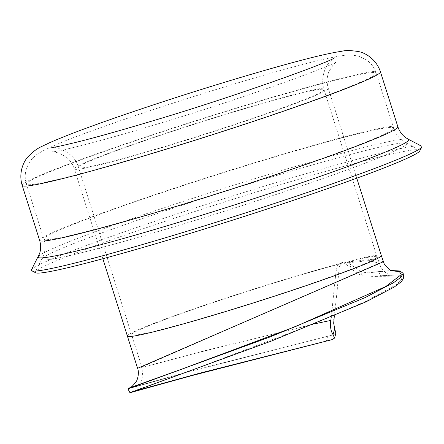 <?xml version="1.0" encoding="UTF-8"?>
<svg xmlns="http://www.w3.org/2000/svg" width="444" height="444" viewBox="0 0 444 444"><rect width="100%" height="100%" fill="white"/><g stroke="black" fill="none" stroke-linecap="round" stroke-linejoin="round"><path stroke-width="0.33" stroke-dasharray="2.22 1.67" d="M326.384 341.086L327.988 336.208L333.655 334.759L335.897 333.3M381.302 255.511A133.194 6.527 162.4 0 0 346.714 261.86L343.523 262.038L341.63 263.198L339.616 266.272L339.016 268.72L337.118 291.203L334.349 315.845M331.246 317.149L336.363 268.154L337.457 265.712L338.639 264.302L340.531 263.142L344.272 263.126L349.522 266.877C353.252 270.84 357.537 273.804 362.365 275.763M359.956 271.018C364.18 272.755 368.453 273.199 372.782 272.35L378.454 271.606L380.636 275.796L375.041 276.507L362.376 275.763L359.956 271.018L346.709 261.866M378.454 271.606L390.881 270.513M127.928 388.844L193.451 370.657L327.988 336.208M127.384 336.058A133.194 6.527 162.4 0 1 164.78 319.264A133.194 6.527 162.4 0 1 341.63 263.198M35.664 272.771A201.726 9.885 162.4 0 1 35.37 271.85A201.726 9.885 162.4 0 1 91.925 246.953A201.726 9.885 162.4 0 1 295.604 180.164A201.726 9.885 162.4 0 1 419.475 150.005A201.726 9.885 162.4 0 1 419.763 150.927M51.787 147.519C48.624 145.976 73.571 148.524 78.566 167.56A128.771 6.31 162.4 0 1 114.724 151.321A128.771 6.31 162.4 0 1 288.334 96.42A128.771 6.31 162.4 0 1 324.059 89.682A128.771 6.31 162.4 0 1 203.219 134.637A128.771 6.31 162.4 0 1 78.566 167.56L131.596 334.721A128.771 6.31 162.4 0 1 167.754 318.487A128.771 6.31 162.4 0 1 338.644 264.302M343.723 262.97A128.771 6.31 162.4 0 1 377.084 256.848A128.771 6.31 162.4 0 1 256.338 301.77A128.771 6.31 162.4 0 1 131.602 334.737L141.819 366.96M31.446 269.808A204.851 10.04 162.4 0 1 88.878 244.527A204.851 10.04 162.4 0 1 295.715 176.701A204.851 10.04 162.4 0 1 421.5 146.076M344.272 263.126L369.286 260.584L379.093 263.187L141.852 366.949M375.84 276.401L400.022 276.024L401.698 279.298L396.059 284.854L364.618 301.903L312.465 324.414L192.258 369.996L131.768 391.741C133.305 391.503 135.981 388.966 139.805 384.138C140.693 383.483 141.658 380.547 142.707 375.33L141.852 366.955L145.682 366.361L197.591 352.697L315.584 323.621M380.636 275.796L397.552 274.958L403.729 277.683M335.958 270.479L338.955 269.369M347.241 262.01L373.021 259.263L383.283 261.771M137.629 368.292L155.206 364.063L203.069 351.16L333.899 319.347M372.771 272.35L391.336 270.696M129.681 387.84L132.501 387.357L192.552 370.618L333.66 334.759M349.517 266.883L352.614 265.74M291.32 95.316A133.194 6.527 162.4 0 1 328.271 88.345A133.194 6.527 162.4 0 1 203.285 134.843A133.194 6.527 162.4 0 1 74.353 168.898A133.194 6.527 162.4 0 1 111.755 152.103A133.194 6.527 162.4 0 1 291.32 95.316M77.933 160.967A183.489 8.991 162.4 0 1 325.308 82.739A183.489 8.991 162.4 0 1 376.212 73.138A183.489 8.991 162.4 0 1 204.029 137.19A183.489 8.991 162.4 0 1 26.412 184.105A183.489 8.991 162.4 0 1 77.933 160.967M342.735 137.679A183.489 8.991 162.4 0 1 393.639 128.083A183.489 8.991 162.4 0 1 221.462 192.135A183.489 8.991 162.4 0 1 43.845 239.044A183.489 8.991 162.4 0 1 95.366 215.912A183.489 8.991 162.4 0 1 342.735 137.679M353.652 153.596A191.259 9.374 162.4 0 1 406.354 143.223A191.259 9.374 162.4 0 1 227.239 210.356A191.259 9.374 162.4 0 1 42.18 258.741A191.259 9.374 162.4 0 1 95.804 235.137A191.259 9.374 162.4 0 1 353.652 153.596M22.2 185.437A187.906 9.207 162.4 0 1 74.964 161.749A187.906 9.207 162.4 0 1 328.294 81.635A187.906 9.207 162.4 0 1 380.425 71.806M39.627 240.382A187.906 9.207 162.4 0 1 92.391 216.689A187.906 9.207 162.4 0 1 345.726 136.574A187.906 9.207 162.4 0 1 397.852 126.745M38.262 256.704A194.383 9.524 162.4 0 1 92.757 232.712A194.383 9.524 162.4 0 1 354.823 149.839A194.383 9.524 162.4 0 1 408.38 139.294M375.036 276.507L375.369 276.462C385.137 275.363 390.537 274.986 391.569 275.33L387.856 273.959C385.342 272.733 382.961 270.363 380.708 266.855L377.078 256.854M392.246 270.962C391.136 270.529 385.314 270.901 374.791 272.083M374.853 272.072L376.617 271.839M340.481 263.159L343.473 262.054M356.771 178.194L328.271 88.345C326.551 82.528 326.762 76.962 328.904 71.639L333.438 64.469L336.685 61.649C331.457 66.261 238.417 99.9 159.912 123.277C130.12 132.318 104.878 139.51 84.188 144.866C65.335 149.573 54.634 151.926 52.092 151.931C51.754 151.515 54.224 151.959 59.507 153.269L66.106 156.965C69.991 160.04 72.738 164.014 74.353 168.898L102.853 258.741M419.475 150.005L403.374 141.408C398.806 138.201 395.565 133.755 393.639 128.083L376.212 73.138C374.314 67.494 371.012 63.042 366.306 59.785L358.824 56.222C351.948 54.845 346.931 54.59 343.773 55.461C334.576 56.671 320.629 59.751 301.937 64.702C271.789 72.655 235.842 83.217 194.1 96.387C155.972 108.469 122.339 119.791 93.207 130.353C66.395 139.893 48.141 147.602 38.434 153.485C36.375 154.617 33.872 156.849 30.936 160.173L26.845 167.388C24.842 172.788 24.698 178.36 26.412 184.105L43.845 239.044C45.543 244.788 45.449 250.288 43.573 255.544L35.37 271.85M334.393 57.87L330.763 60.867C326.778 64.103 319.824 76.079 324.059 89.682L377.084 256.848M131.729 391.758L130.098 392.613"/><path stroke-width="0.67" d="M335.897 333.3L334.704 328.721L333.056 334.654L334.543 338.089L332.168 339.599L192.679 375.402L129.92 392.751L271.378 341.064L365.9 301.892L394.311 286.991L401.57 281.563L403.729 277.683L403.146 273.299L400.971 277.189L393.661 282.645L365.073 297.613L269.974 336.985L127.928 388.844M334.349 315.845L333.683 323.199L334.704 328.71M333.056 334.654C330.747 331.069 330.003 326.323 330.813 320.413L331.246 317.149M390.881 270.513L399.844 270.979L403.146 273.299M356.771 178.194L381.302 255.511A133.194 6.527 162.4 0 1 256.404 301.976A133.194 6.527 162.4 0 1 127.384 336.075L137.59 368.304M38.262 256.704A194.383 9.524 162.4 0 0 226.34 207.526A194.383 9.524 162.4 0 0 408.38 139.294L421.5 146.076A204.851 10.04 162.4 0 1 421.8 147.014L419.763 150.927A201.726 9.885 162.4 0 1 230.558 220.812A201.726 9.885 162.4 0 1 35.664 272.771L31.746 270.746A204.851 10.04 162.4 0 1 31.446 269.808L39.544 253.674C40.97 249.456 40.998 245.027 39.627 240.382A187.906 9.207 162.4 0 0 221.528 192.341A187.906 9.207 162.4 0 0 397.852 126.745L380.425 71.806A187.906 9.207 162.4 0 1 204.096 137.401A187.906 9.207 162.4 0 1 22.2 185.437C18.248 172.527 23.765 161.022 28.366 156.355C37.518 147.147 41.397 146.986 49.073 142.957C69.825 133.799 103.68 121.417 150.649 105.811C202.886 88.456 262.354 70.474 300.816 60.423C318.77 55.672 332.451 52.614 341.858 51.249C345.449 50.266 351.038 50.383 358.619 51.593C365.073 52.753 376.212 58.974 380.425 71.806M421.8 147.014A204.851 10.04 162.4 0 1 229.659 217.982A204.851 10.04 162.4 0 1 31.746 270.746M315.584 323.621L330.813 320.413M383.283 261.771L137.629 368.292C139.81 374.148 136.524 381.707 136.302 381.352C133.461 385.264 131.263 387.429 129.698 387.834L183.5 368.531L295.094 326.756L385.803 286.497L401.226 274.636L399.439 271.639L391.336 270.696M131.768 391.913L199.439 373.254L332.162 339.605M334.537 338.089L335.925 333.194M381.296 255.516L384.349 264.313L389.516 269.813L392.246 270.962M129.676 387.84L128.05 388.7M102.853 258.741L127.384 336.058M334.371 57.881L334.393 57.87C328.699 62.709 228.96 98.463 149.556 121.784C121.939 130.064 98.762 136.597 80.025 141.37C63.403 145.449 53.99 147.502 51.787 147.519M22.2 185.437L39.627 240.382M408.38 139.294L405.583 137.557C401.992 134.932 399.417 131.33 397.852 126.745M127.916 388.816L129.964 392.735"/></g></svg>
